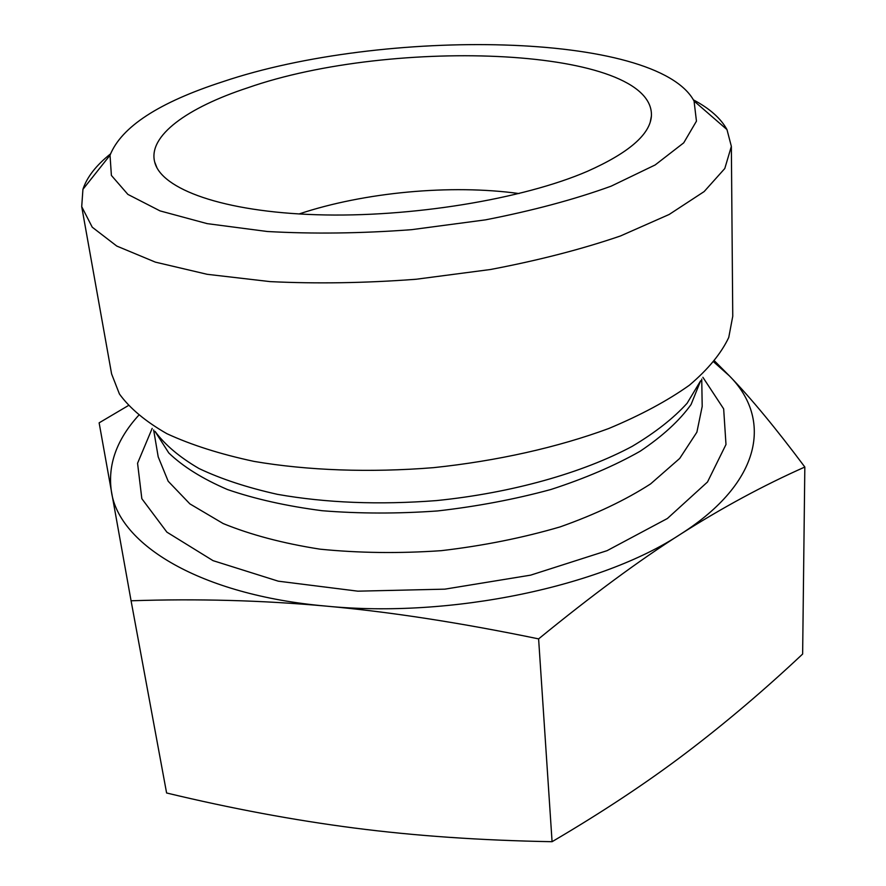 <?xml version="1.0" encoding="UTF-8"?>
<svg xmlns="http://www.w3.org/2000/svg" width="886" height="886" viewBox="0 0 886 886"><rect width="100%" height="100%" fill="white"/><g stroke="black" fill="none" stroke-linecap="round" stroke-linejoin="round"><path stroke-width="1.33" d="M138.57 415.434C116.553 439.722 107.516 465.139 111.437 491.686C118.934 544.624 200.291 595.049 326.137 606.113C262.455 600.331 197.434 598.559 131.073 600.786L166.601 792.981C231.135 808.497 293.787 820.192 354.544 828.056C415.08 835.875 480.921 840.426 552.078 841.7C602.181 812.263 646.758 782.737 685.797 753.133C725.169 723.275 764.109 690.249 802.638 654.045L804.831 467.033C763.51 485.384 722.101 507.756 680.625 534.147C639.537 560.173 592.202 595.082 538.61 638.884C460.343 622.703 389.519 611.772 326.137 606.113C450.675 618.528 601.483 586.521 680.625 534.147C762.381 482.095 772.105 418.834 729.455 375.941C750.652 397.814 775.782 428.182 804.831 467.033M552.078 841.7L538.61 638.884M714.67 361.089L729.455 375.941L713.872 362.064M731.36 146.378L732.755 316.269L728.757 337.444C721.204 353.436 708.08 369.351 689.408 385.211C667.546 400.76 640.667 415.191 608.782 428.503C557.903 447.308 497.223 460.975 433.542 467.653C369.728 472.803 307.564 470.521 254.083 461.407C220.293 454.186 191.232 444.938 166.878 433.686C145.603 421.537 129.777 408.302 119.411 393.971L111.592 373.892L81.711 206.648L92.244 227.204L116.775 246.064L155.382 262.134L207.169 274.306L270.119 281.615C316.69 283.863 365.342 283.077 416.066 279.256L490.512 269.499C538.478 260.395 581.803 249.21 620.488 235.964L669.152 214.478L704.148 191.575L724.792 168.517L731.36 146.378L726.974 129.589C720.839 118.403 709.664 108.502 693.461 99.897M131.073 600.786L99.132 422.844L128.237 405.633M519.052 193.558C451.04 184.144 364.201 192.207 299.069 213.958M587.54 171.253C523.072 199.173 410.639 217.701 316.889 214.744C222.951 211.843 161.163 189.128 154.696 162.038C147.851 135.813 187.433 107.583 247.737 87.792C393.03 36.813 654.422 46.98 651.42 115.955C650.125 134.428 628.827 152.857 587.54 171.253M110.407 153.987C96.065 165.427 86.906 177.211 82.93 189.338L81.711 206.648M222.884 81.689C382.542 27.732 656.759 31.375 694.059 101.048L696.451 121.16L683.726 142.834L655.164 164.951L611.152 186.16C574.637 199.416 532.719 210.646 485.395 219.872L411.469 229.684C360.923 233.461 312.88 234.059 267.339 231.501L207.18 223.637L160.023 210.89L127.883 194.399L111.392 175.428L110.03 155.227C121.316 126.897 158.926 102.377 222.884 81.689M700.571 380.858L687.115 403.252C673.57 418.225 655.275 432.578 632.227 446.322C582.523 472.947 511.754 492.97 436.599 500.579C379.186 505.02 326.137 502.938 277.451 494.344C247.238 487.61 221.09 479.005 199.007 468.528C179.592 457.22 164.951 444.861 155.105 431.46M154.995 431.349L168.794 452.967C183.07 466.667 202.628 478.861 227.469 489.537C255.124 499.051 286.71 506.116 322.216 510.724C359.362 513.714 397.814 513.78 437.562 510.945C477.155 506.427 514.932 499.283 550.882 489.504C584.948 478.451 614.685 465.693 640.124 451.251C662.573 436.189 679.551 420.617 691.069 404.525L700.66 380.725M701.734 379.064L702.199 406.408L696.883 432.191L679.706 458.439L650.59 483.911C625.483 500.103 595.337 514.434 560.129 526.893C522.662 537.868 483.036 545.798 441.239 550.671C399.276 553.562 358.863 553.063 320.012 549.165C283.121 543.395 250.838 534.856 223.183 523.56L189.881 503.879L168.174 481.231L158.206 456.866L153.632 429.909M152.182 428.381L137.563 463.256L141.838 498.696L166.889 532.143L213.039 560.65L278.259 581.172L357.866 591.172L444.816 589.157L530.648 575.147L607.065 550.671L667.391 518.498L707.504 481.995L725.988 444.506L723.663 408.878L702.886 377.292M650.258 121.991L651.42 115.955M156.944 167.753L154.696 162.038M110.03 155.227L82.93 189.338M694.059 101.048L726.974 129.589"/></g></svg>
